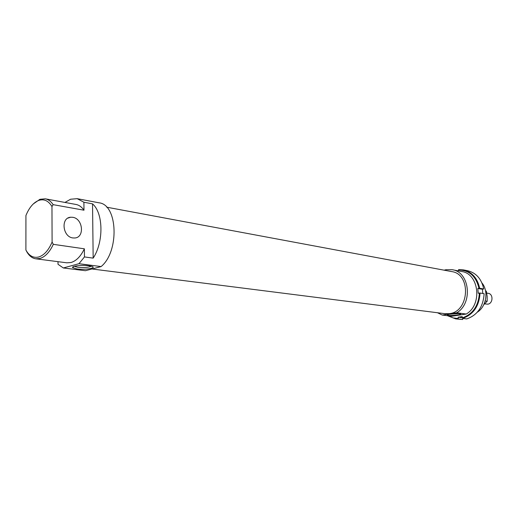 <?xml version="1.0" encoding="UTF-8"?>
<svg xmlns="http://www.w3.org/2000/svg" width="518" height="518" viewBox="0 0 518 518"><rect width="100%" height="100%" fill="white"/><g stroke="black" fill="none" stroke-linecap="round" stroke-linejoin="round"><path stroke-width="0.78" d="M486.726 293.071L488.209 293.317C493.492 293.887 493.11 303.619 487.775 304.17L484.621 303.891M447.455 315.708L455.717 318.9L458.527 319.017L458.229 318.512L453.036 317.91L448.219 315.799M458.527 319.017L462.678 319.522L455.717 318.9M458.663 269.619L458.443 270.04C469.172 270.105 476.016 276.191 478.969 288.286L479.642 288.261C477.454 278.127 472.034 272.002 463.39 269.891L458.663 269.619M479.642 288.261L483.728 288.953L482.42 289.264L477.823 288.481L478.969 288.286M463.39 269.891L467.501 270.681C476.126 272.785 481.533 278.878 483.728 288.953M462.846 318.44L462.678 319.522M458.229 318.512L458.126 317.204L462.276 317.715M482.776 293.486L482.42 289.264M484.129 293.706C483.281 306.74 477.479 315.145 466.731 318.92L462.593 318.408C473.368 314.607 479.189 306.151 480.05 293.039L484.129 293.706M458.126 317.204L462.185 316.589L462.593 318.408M480.05 293.039L479.37 293.065C478.515 305.885 472.824 314.161 462.289 317.897M479.37 293.065L478.224 293.259L477.823 288.481M458.443 270.04L458.508 270.908M483.806 304.616L487.185 301.256L487.166 296.277L486.324 291.174L485.534 290.753M487.185 301.256L485.185 300.952M486.324 291.174L485.593 291.051M442.217 315.054L456.727 312.801L466.232 314.037L451.806 316.245L442.217 315.054L437.464 312.736M444.127 270.176L445.979 269.723L452.175 269.71C469.69 271.866 473.199 303.347 456.727 312.801M106.676 207.187L451.748 271.6C471.432 274.003 469.418 311.732 449.41 313.649L445.156 313.714L91.971 268.978M72.74 217.301L70.616 217.23C60.567 217.754 62.665 236.94 72.902 237.943L74.845 237.989C84.874 237.438 82.919 218.531 72.74 217.301M63.325 267.968L78.976 263.701L101.107 266.576L85.399 270.707L63.325 267.968L58.016 264.284L58.003 261.674M64.964 202.441L70.578 199.229L77.182 198.672L83.903 202.24L92.534 203.859L93.169 258.126L84.46 256.928L84.376 248.821C80.769 256.326 76.334 260.884 71.057 262.503L66.874 262.82L35.865 258.812L40.015 258.463C45.26 256.779 49.689 252.072 53.309 244.334L52.104 242.042C48.614 250.22 44.185 255.193 38.824 256.96C33.489 258.281 29.183 255.97 25.9 250.032L27.085 252.253C29.442 256.112 32.369 258.294 35.865 258.812M74.288 266.33L77.752 267.275C84.123 267.806 88.669 267.443 91.382 266.194M76.891 268.946L72.63 267.638C71.199 266.064 82.174 264.769 88.915 265.728L92.23 266.472C96.749 268.136 84.777 270.04 76.891 268.946M449.106 314.277L458.754 313.584M448.452 315.365L447.364 314.996C446.853 314.212 456.313 313.163 459.544 313.655L460.411 313.856C462.38 314.601 452.065 315.896 448.452 315.365M481.941 282.945C488.83 291.051 486.408 306.52 477.376 312.14M25.9 250.032L25.932 215.514C29.202 207.55 33.469 202.519 38.74 200.414C44.036 198.705 48.446 200.744 51.962 206.533L53.14 204.655C50.939 201.353 48.31 199.404 45.254 198.815L39.918 199.307L33.262 203.956M84.376 248.821L53.309 244.334M53.14 204.655L83.987 210.204L83.903 202.24M45.254 198.815L76.004 204.468C79.092 205.063 81.753 206.973 83.987 210.204M52.104 242.042L51.962 206.533M84.46 256.928L78.976 263.701M92.534 203.859C103.386 213.021 103.853 242.061 93.169 258.126M77.182 198.672L99.055 202.816C117.774 204.506 119.58 251.515 101.107 266.576M452.175 269.71L461.655 271.503C479.072 273.659 482.588 304.72 466.232 314.037M70.616 217.23L67.897 218.117M72.63 267.638L73.783 266.485"/></g></svg>
